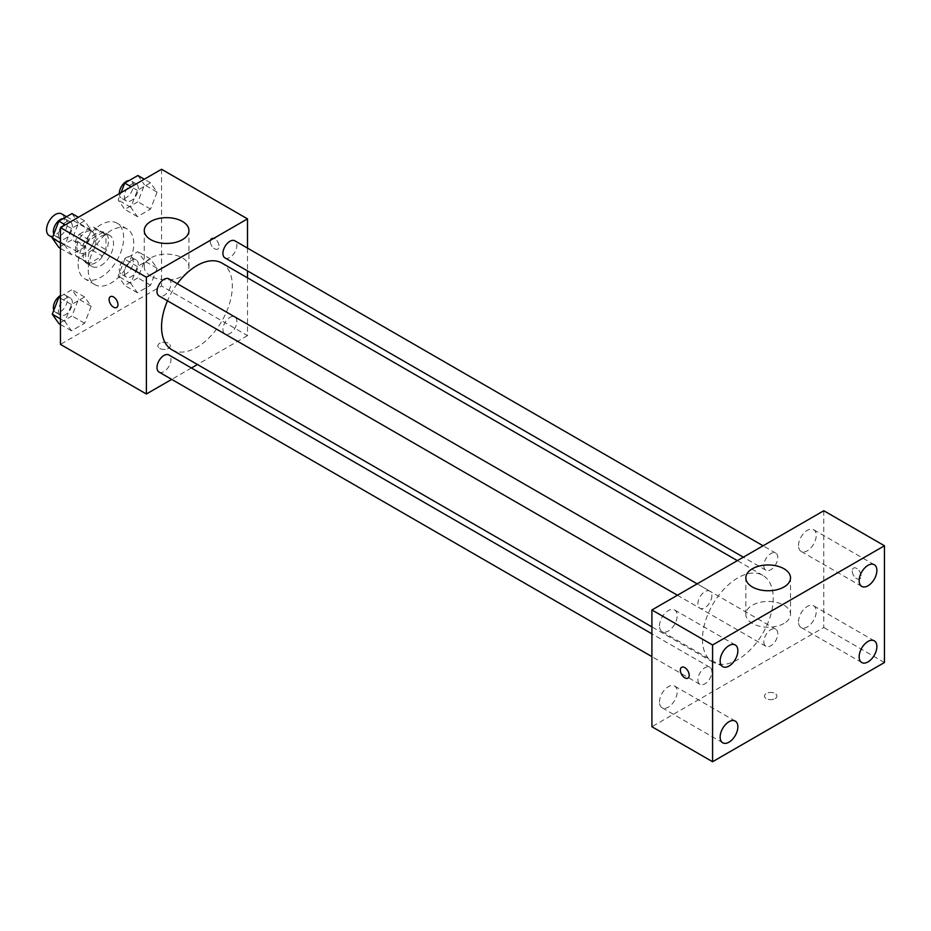 <?xml version="1.0" encoding="UTF-8"?>
<svg xmlns="http://www.w3.org/2000/svg" width="931" height="931" viewBox="0 0 931 931"><rect width="100%" height="100%" fill="white"/><g stroke="black" fill="none" stroke-linecap="round" stroke-linejoin="round"><path stroke-width="0.7" stroke-dasharray="4.66 3.49" d="M49.145 235.555A12.51 7.227 120 0 0 61.655 228.328A12.51 7.227 120 0 0 61.655 213.886M76.877 247.332A12.51 7.227 120 0 0 79.472 253.057A12.51 7.227 120 0 0 91.983 245.842A12.51 7.227 120 0 0 91.983 231.388A12.51 7.227 120 0 0 82.347 234.74A12.51 7.227 120 0 0 76.877 247.332M79.24 234.298L92.216 226.815A16.991 9.81 120 0 1 94.217 227.513A16.991 9.81 120 0 1 95.835 228.898L95.835 243.875A16.991 9.81 120 0 1 92.216 250.16L79.24 257.643A16.991 9.81 120 0 1 77.238 256.933A16.991 9.81 120 0 1 75.62 255.548L75.62 240.582A16.991 9.81 120 0 1 79.24 234.298L89.353 240.128L102.317 232.645L92.216 226.815M92.216 250.16L102.317 255.99L89.353 263.485L79.24 257.643M75.62 255.548L85.733 261.39L85.733 246.412L75.62 240.582M85.733 261.39A16.991 9.81 120 0 0 87.339 262.775A16.991 9.81 120 0 0 89.353 263.485M102.317 255.99A16.991 9.81 120 0 0 105.948 249.717L95.835 243.875M102.317 232.645A16.991 9.81 120 0 1 104.33 233.355A16.991 9.81 120 0 1 105.948 234.74L105.948 249.717M89.353 240.128A16.991 9.81 120 0 0 85.733 246.412M95.835 262.658A17.875 10.322 -60 0 1 86.897 263.543A17.875 10.322 -60 0 1 86.897 242.91A17.875 10.322 -60 0 1 104.772 232.587A17.875 10.322 -60 0 1 107.519 246.913A17.875 10.322 -60 0 1 95.835 262.658M100.897 265.579A17.875 10.322 120 0 0 112.57 249.822A17.875 10.322 120 0 0 109.835 235.508A17.875 10.322 120 0 0 96.056 240.291A17.875 10.322 120 0 0 88.259 258.283A17.875 10.322 120 0 0 91.96 266.464A17.875 10.322 120 0 0 100.897 265.579M105.948 234.74L95.835 228.898M78.146 264.113A32.166 18.573 120 0 0 84.802 278.846A32.166 18.573 120 0 0 116.98 260.273A32.166 18.573 120 0 0 116.98 223.126A32.166 18.573 120 0 0 92.192 231.738A32.166 18.573 120 0 0 78.146 264.113M88.259 269.955A32.166 18.573 120 0 0 94.915 284.677A32.166 18.573 120 0 0 127.093 266.103A32.166 18.573 120 0 0 127.093 228.956A32.166 18.573 120 0 0 102.294 237.58A32.166 18.573 120 0 0 88.259 269.955M157.095 268.268L150.531 285.189L137.392 292.776L130.829 283.431L137.392 266.51L150.531 258.923L157.095 268.268L150.531 285.189L137.392 292.776L130.829 283.431L137.392 266.51L150.531 258.923L157.095 268.268L144.456 260.971L137.893 277.892L124.754 285.48L118.19 276.135L124.754 259.214L137.893 251.626L144.456 260.971M157.095 192.147L150.531 209.079L137.392 216.655L130.829 207.31L137.392 190.389L150.531 182.802L157.095 192.147L150.531 209.079L137.392 216.655L130.829 207.31L137.392 190.389L150.531 182.802L157.095 192.147L144.456 184.85L137.893 201.783L124.754 209.359L118.19 200.014L121.053 192.647M161.552 169.267L161.552 286.003L60.457 344.377M91.18 306.322L84.616 323.255L71.478 330.831L64.914 321.486L71.478 304.565L84.616 296.989L91.18 306.322L84.616 323.255L71.478 330.831L64.914 321.486L71.478 304.565L84.616 296.989L91.18 306.322L78.541 299.026L71.978 315.958L58.839 323.534M91.18 230.213L84.616 247.134L71.478 254.722L64.914 245.377L71.478 228.444L84.616 220.868L91.18 230.213L84.616 247.134L71.478 254.722L64.914 245.377L71.478 228.444L84.616 220.868L91.18 230.213L78.541 222.916L71.978 239.837L58.839 247.425M247.495 277.834L247.495 335.625L161.552 286.003M247.495 335.625L197.453 364.521M191.437 367.989L171.711 379.382M159.655 348.392A6.261 3.608 0 0 0 166.474 349.172A6.261 3.608 0 0 0 170.338 345.843A6.261 3.608 0 0 0 164.089 342.224A6.261 3.608 0 0 0 157.828 345.843A6.261 3.608 0 0 0 159.655 348.392A6.261 3.608 0 0 0 166.474 349.172A6.261 3.608 0 0 0 170.338 345.832A6.261 3.608 0 0 0 164.089 342.224A6.261 3.608 0 0 0 157.828 345.832A6.261 3.608 0 0 0 159.655 348.392M171.921 349.777A50.041 28.896 120 0 0 221.962 320.881A50.041 28.896 120 0 0 221.962 263.101M177.344 283.734A50.041 28.896 120 0 0 167.475 300.818M247.495 248.112L247.495 270.898M224.965 257.887A9.869 5.691 120 0 0 234.833 252.196A9.869 5.691 120 0 0 234.833 240.803M222.928 329.493A9.869 5.691 120 0 0 224.965 334.008A9.869 5.691 120 0 0 234.833 328.317A9.869 5.691 120 0 0 234.833 316.924A9.869 5.691 120 0 0 227.234 319.566A9.869 5.691 120 0 0 222.928 329.493M159.05 372.074A9.869 5.691 120 0 0 168.918 366.372A9.869 5.691 120 0 0 168.918 354.979M168.918 278.858A9.869 5.691 -60 0 1 170.955 283.385A9.869 5.691 -60 0 1 166.649 293.312A9.869 5.691 -60 0 1 159.05 295.953M210.208 241.129A6.261 3.608 -120 0 0 212.943 247.425A6.261 3.608 -120 0 0 217.761 249.101A6.261 3.608 -120 0 0 217.761 241.885A6.261 3.608 -120 0 0 211.512 238.266A6.261 3.608 -120 0 0 210.208 241.129A6.261 3.608 -120 0 0 212.943 247.425A6.261 3.608 -120 0 0 217.761 249.101A6.261 3.608 -120 0 0 217.761 241.885A6.261 3.608 -120 0 0 211.5 238.266A6.261 3.608 -120 0 0 210.208 241.141M110.405 296.64L110.405 296.64A6.261 3.608 60 0 1 115.223 298.316A6.261 3.608 60 0 1 117.958 304.612A6.261 3.608 60 0 1 116.666 307.474L116.654 307.474M150.81 276.146A22.344 12.894 180 0 1 144.27 267.022A22.344 12.894 180 0 1 166.614 254.128A22.344 12.894 180 0 1 188.946 267.022A22.344 12.894 180 0 1 175.156 278.939A22.344 12.894 180 0 1 150.81 276.146M702.463 639.155A50.041 28.896 120 0 0 712.832 662.069A50.041 28.896 120 0 0 762.873 633.173A50.041 28.896 120 0 0 762.873 575.381A50.041 28.896 120 0 0 724.306 588.799A50.041 28.896 120 0 0 702.463 639.155M711.866 595.665A9.869 5.691 -60 0 1 707.56 605.592A9.869 5.691 -60 0 1 699.961 608.246A9.869 5.691 -60 0 1 699.961 596.852A9.869 5.691 -60 0 1 709.818 591.15A9.869 5.691 -60 0 1 711.866 595.665M763.827 641.785A9.869 5.691 120 0 0 765.876 646.3A9.869 5.691 120 0 0 775.744 640.609A9.869 5.691 120 0 0 775.744 629.216A9.869 5.691 120 0 0 768.145 631.858A9.869 5.691 120 0 0 763.827 641.785M697.913 679.839A9.869 5.691 120 0 0 699.961 684.355A9.869 5.691 120 0 0 709.818 678.664A9.869 5.691 120 0 0 709.818 667.271A9.869 5.691 120 0 0 702.218 669.913A9.869 5.691 120 0 0 697.913 679.839M763.827 565.664A9.869 5.691 120 0 0 765.876 570.179A9.869 5.691 120 0 0 775.744 564.489A9.869 5.691 120 0 0 775.744 553.095A9.869 5.691 120 0 0 768.145 555.737A9.869 5.691 120 0 0 763.827 565.664M823.784 510.735L823.784 627.482L651.909 726.715M798.507 621.768A12.522 7.227 -60 0 1 803.965 609.165A12.522 7.227 -60 0 1 813.624 605.802A12.522 7.227 -60 0 1 813.624 620.267A12.522 7.227 -60 0 1 801.091 627.506A12.522 7.227 -60 0 1 798.507 621.768M659.485 702.032A12.522 7.227 -60 0 1 664.955 689.429A12.522 7.227 -60 0 1 674.603 686.066A12.522 7.227 -60 0 1 674.603 700.531A12.522 7.227 -60 0 1 662.081 707.758A12.522 7.227 -60 0 1 659.485 702.032M659.485 625.911A12.522 7.227 -60 0 1 664.955 613.308A12.522 7.227 -60 0 1 674.603 609.956A12.522 7.227 -60 0 1 674.603 624.41A12.522 7.227 -60 0 1 662.081 631.649A12.522 7.227 -60 0 1 659.485 625.911M798.507 545.647A12.522 7.227 -60 0 1 803.965 533.044A12.522 7.227 -60 0 1 813.624 529.692A12.522 7.227 -60 0 1 813.624 544.158A12.522 7.227 -60 0 1 801.091 551.385A12.522 7.227 -60 0 1 798.507 545.647M884.45 662.511L823.784 627.482M852.226 570.936A6.261 3.608 -120 0 0 854.949 577.232A6.261 3.608 -120 0 0 859.779 578.907A6.261 3.608 -120 0 0 859.779 571.681A6.261 3.608 -120 0 0 853.518 568.073A6.261 3.608 -120 0 0 852.226 570.936A6.261 3.608 -120 0 0 854.949 577.232A6.261 3.608 -120 0 0 859.767 578.907A6.261 3.608 -120 0 0 859.767 571.681A6.261 3.608 -120 0 0 853.518 568.073A6.261 3.608 -120 0 0 852.214 570.936M775.127 698.622A6.261 3.608 0 0 0 776.966 696.074A6.261 3.608 0 0 0 770.705 692.455A6.261 3.608 0 0 0 764.456 696.074A6.261 3.608 0 0 0 768.319 699.402A6.261 3.608 0 0 0 775.127 698.622A6.261 3.608 0 0 0 776.966 696.062A6.261 3.608 0 0 0 770.705 692.455A6.261 3.608 0 0 0 764.456 696.062A6.261 3.608 0 0 0 768.319 699.402A6.261 3.608 0 0 0 775.127 698.622M783.983 623.456A22.344 12.894 180 0 1 759.626 626.249A22.344 12.894 180 0 1 745.836 614.332A22.344 12.894 180 0 1 768.18 601.438A22.344 12.894 180 0 1 790.524 614.332A22.344 12.894 180 0 1 783.983 623.456M681.643 667.306L681.643 667.306A6.261 3.608 60 0 1 686.461 668.982A6.261 3.608 60 0 1 689.196 675.266A6.261 3.608 60 0 1 687.904 678.14L687.893 678.14M71.978 213.571L78.541 222.916M58.432 234.519A9.869 5.691 120 0 0 60.468 239.034A9.869 5.691 120 0 0 70.337 233.344A9.869 5.691 120 0 0 70.337 221.95A9.869 5.691 120 0 0 62.738 224.592A9.869 5.691 120 0 0 58.432 234.519M84.616 247.134L71.978 239.837M71.478 254.722L60.457 248.356M64.914 245.377L60.457 242.805M71.478 228.444L65.263 224.86M84.616 220.868L78.39 217.272M53.8 234.135A9.869 5.691 120 0 0 55.418 236.125A9.869 5.691 120 0 0 65.286 230.423A9.869 5.691 120 0 0 65.286 219.029A9.869 5.691 120 0 0 63.308 218.576M137.893 175.505L144.456 184.85M124.347 196.464A9.869 5.691 120 0 0 126.395 200.98A9.869 5.691 120 0 0 136.263 195.289A9.869 5.691 120 0 0 136.263 183.896A9.869 5.691 120 0 0 128.653 186.537A9.869 5.691 120 0 0 124.347 196.464M150.531 209.079L137.893 201.783M137.392 216.655L124.754 209.359M130.829 207.31L118.19 200.014M137.392 190.389L131.178 186.805M150.531 182.802L144.317 179.218M119.296 193.66A9.869 5.691 120 0 0 121.333 198.059A9.869 5.691 120 0 0 131.201 192.368A9.869 5.691 120 0 0 131.201 180.975A9.869 5.691 120 0 0 129.223 180.509M60.457 296.337L71.978 289.692L78.541 299.026M58.432 310.64A9.869 5.691 120 0 0 60.468 315.155A9.869 5.691 120 0 0 70.337 309.464A9.869 5.691 120 0 0 70.337 298.071A9.869 5.691 120 0 0 62.738 300.713A9.869 5.691 120 0 0 58.432 310.64M84.616 323.255L71.978 315.958M71.478 330.831L60.457 324.465M64.914 321.486L60.457 318.914M71.478 304.565L60.457 298.199M84.616 296.989L71.978 289.692M53.8 310.256A9.869 5.691 120 0 0 55.418 312.234A9.869 5.691 120 0 0 65.286 306.543A9.869 5.691 120 0 0 65.286 295.15A9.869 5.691 120 0 0 60.457 295.581M124.347 272.585A9.869 5.691 120 0 0 126.395 277.101A9.869 5.691 120 0 0 136.263 271.398A9.869 5.691 120 0 0 136.263 260.005A9.869 5.691 120 0 0 128.653 262.658A9.869 5.691 120 0 0 124.347 272.585M150.531 285.189L137.893 277.892M137.392 292.776L124.754 285.48M130.829 283.431L118.19 276.135M137.392 266.51L124.754 259.214M150.531 258.923L137.893 251.626M119.296 269.664A9.869 5.691 120 0 0 121.333 274.18A9.869 5.691 120 0 0 131.201 268.489A9.869 5.691 120 0 0 131.201 257.096A9.869 5.691 120 0 0 123.602 259.737A9.869 5.691 120 0 0 119.296 269.664M52.497 237.486L79.472 253.057M66.543 216.702L91.983 231.388M109.835 235.508L104.772 232.587M91.96 266.464L86.897 263.543M104.33 233.355L94.217 227.513M87.339 262.775L77.238 256.933M127.093 228.956L116.98 223.126M94.915 284.677L84.802 278.846M188.946 267.022L188.946 230.551M144.27 267.022L144.27 230.551M762.873 575.381L737.34 560.648M712.832 662.069L651.909 626.9M677.431 595.235L699.961 608.246M697.168 583.842L709.818 591.15M775.744 629.216L234.833 316.924M765.876 646.3L224.965 334.008M709.818 667.271L651.909 633.836M699.961 684.355L651.909 656.623M775.744 553.095L763.083 545.787M765.876 570.179L743.345 557.18M874.279 640.831L813.624 605.802M861.757 662.523L801.091 627.506M735.269 721.094L674.603 686.066M722.735 742.787L662.081 707.758M735.269 644.974L674.603 609.956M722.735 666.666L662.081 631.649M874.279 564.71L813.624 529.692M861.757 586.402L801.091 551.385M790.524 614.332L790.524 577.86M745.836 614.332L745.836 577.86M70.337 221.95L65.286 219.029M60.468 239.034L55.418 236.125M136.263 183.896L131.201 180.975M126.395 200.98L121.333 198.059M70.337 298.071L65.286 295.15M60.468 315.155L55.418 312.234M136.263 260.005L131.201 257.096M126.395 277.101L121.333 274.18"/><path stroke-width="1.4" d="M66.543 216.702L61.655 213.886A12.51 7.227 120 0 0 52.008 217.237A12.51 7.227 120 0 0 46.55 229.829A12.51 7.227 120 0 0 49.145 235.555L52.497 237.486M171.711 379.382L146.388 393.999L60.457 344.377L60.457 227.63L161.552 169.267L247.495 218.878L247.495 248.112M197.453 364.521L191.437 367.989M167.475 300.818A50.041 28.896 120 0 0 161.552 326.862A50.041 28.896 120 0 0 171.921 349.777L651.909 626.9M737.34 560.648L221.962 263.101A50.041 28.896 120 0 0 177.344 283.734M247.495 270.898L247.495 277.834M146.388 393.999L146.388 277.252L247.495 218.878M763.083 545.787L234.833 240.803A9.869 5.691 120 0 0 227.234 243.445A9.869 5.691 120 0 0 222.928 253.372A9.869 5.691 120 0 0 224.965 257.887L743.345 557.18M651.909 633.836L168.918 354.979A9.869 5.691 120 0 0 161.307 357.62A9.869 5.691 120 0 0 157.002 367.547A9.869 5.691 120 0 0 159.05 372.074L651.909 656.623M677.431 595.235L159.05 295.953A9.869 5.691 -60 0 1 159.05 284.56A9.869 5.691 -60 0 1 168.918 278.858L697.168 583.842M146.388 277.252L60.457 227.63M150.81 239.674A22.344 12.894 180 0 1 144.27 230.551A22.344 12.894 180 0 1 166.614 217.656A22.344 12.894 180 0 1 188.946 230.551A22.344 12.894 180 0 1 175.156 242.467A22.344 12.894 180 0 1 150.81 239.674M117.958 304.612A6.261 3.608 60 0 1 116.654 307.474A6.261 3.608 60 0 1 110.405 303.867A6.261 3.608 60 0 1 110.405 296.64A6.261 3.608 60 0 1 115.223 298.316A6.261 3.608 60 0 1 117.958 304.612M116.666 307.474A6.261 3.608 60 0 1 110.405 303.867A6.261 3.608 60 0 1 110.405 296.64M651.909 726.715L651.909 609.968L823.784 510.735L884.45 545.764L884.45 662.511L712.576 761.733L651.909 726.715M712.576 761.733L712.576 644.997L651.909 609.968M689.196 675.278A6.261 3.608 60 0 1 687.893 678.14A6.261 3.608 60 0 1 681.643 674.521A6.261 3.608 60 0 1 681.643 667.306A6.261 3.608 60 0 1 686.461 668.982A6.261 3.608 60 0 1 689.196 675.278M712.576 644.997L884.45 545.764M783.983 586.984A22.344 12.894 180 0 1 759.626 589.777A22.344 12.894 180 0 1 745.836 577.86A22.344 12.894 180 0 1 768.18 564.966A22.344 12.894 180 0 1 790.524 577.86A22.344 12.894 180 0 1 783.983 586.984M868.018 565.338A12.522 7.227 120 0 0 859.162 580.676A12.522 7.227 120 0 0 861.757 586.402A12.522 7.227 120 0 0 874.279 579.175A12.522 7.227 120 0 0 874.279 564.71A12.522 7.227 120 0 0 868.018 565.338M729.008 645.59A12.522 7.227 120 0 0 720.14 660.94A12.522 7.227 120 0 0 722.735 666.666A12.522 7.227 120 0 0 735.269 659.439A12.522 7.227 120 0 0 735.269 644.974A12.522 7.227 120 0 0 729.008 645.59M729.008 721.711A12.522 7.227 120 0 0 720.14 737.049A12.522 7.227 120 0 0 722.735 742.787A12.522 7.227 120 0 0 735.269 735.56A12.522 7.227 120 0 0 735.269 721.094A12.522 7.227 120 0 0 729.008 721.711M868.018 641.447A12.522 7.227 120 0 0 859.162 656.786A12.522 7.227 120 0 0 861.757 662.523A12.522 7.227 120 0 0 874.279 655.296A12.522 7.227 120 0 0 874.279 640.831A12.522 7.227 120 0 0 868.018 641.447M687.904 678.14A6.261 3.608 60 0 1 681.643 674.521A6.261 3.608 60 0 1 681.643 667.306M60.457 248.356L58.839 247.425L52.276 238.08L58.839 221.147L71.978 213.571L78.39 217.272M60.457 242.805L52.276 238.08M65.263 224.86L58.839 221.147M63.308 218.576A9.869 5.691 120 0 0 53.37 231.598A9.869 5.691 120 0 0 53.8 234.135M121.053 192.647L124.754 183.093L137.893 175.505L144.317 179.218M131.178 186.805L124.754 183.093M129.223 180.509A9.869 5.691 120 0 0 119.296 193.543A9.869 5.691 120 0 0 119.296 193.66M60.457 324.465L58.839 323.534L52.276 314.189L58.839 297.268L60.457 296.337M60.457 318.914L52.276 314.189M60.457 298.199L58.839 297.268M60.457 295.581A9.869 5.691 120 0 0 53.37 307.719A9.869 5.691 120 0 0 53.8 310.256"/></g></svg>
